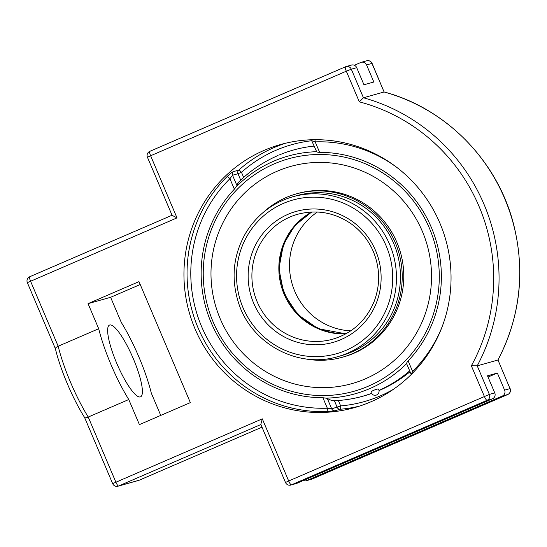<?xml version="1.0" encoding="UTF-8"?>
<svg xmlns="http://www.w3.org/2000/svg" width="547" height="547" viewBox="0 0 547 547"><rect width="100%" height="100%" fill="white"/><g stroke="black" fill="none" stroke-linecap="round" stroke-linejoin="round"><path stroke-width="0.82" d="M411.303 374.463L412.595 371.372A3.159 0.609 -134.7 0 1 413.388 372.281M314.881 139.69A3.159 0.677 -92 0 1 315.175 141.864L312.146 140.846M233.33 171.628A3.159 3.084 -105.7 0 0 232.543 175.238L237.979 173.714A3.159 3.084 74.3 0 1 238.759 170.103L233.33 171.628C232.119 172.155 230.041 173.809 227.087 176.606A136.641 133.304 -105.7 0 0 198.171 328.118A136.641 133.304 -105.7 0 0 326.812 411.549L334.839 410.77L340.268 409.245A3.159 0.684 85.1 0 0 340.644 405.915L331.708 408.848A3.159 3.084 -105.7 0 0 334.839 410.77M326.812 411.549A3.159 0.677 88 0 0 327.338 408.212L331.708 408.848L327.25 398.339L322.887 397.717L327.338 408.212A133.482 130.22 74.3 0 1 201.665 326.709A133.482 130.22 74.3 0 1 229.918 178.698A3.159 0.609 45.3 0 0 227.087 176.606M334.436 400.732L337.143 407.324A3.159 3.084 74.3 0 0 340.268 409.245A136.641 133.304 -105.7 0 0 359.331 406.168M232.543 175.238L229.918 178.698L234.369 189.194L237.008 185.748L232.543 175.238M316.604 151.355C316.624 151.977 317.636 152.305 319.626 152.353L315.175 141.864A133.482 130.22 74.3 0 1 397.033 167.573M441.887 327.359A133.482 130.22 74.3 0 1 412.595 371.372L408.144 360.883C406.804 362.381 406.373 363.399 406.845 363.946M327.25 398.339A119.978 26.153 66.6 0 0 334.347 400.739A127.936 127.936 0 0 0 371.611 393.478M347.516 399.481A127.882 124.757 -105.7 0 0 371.543 393.368M378.968 390.373A127.882 124.757 -105.7 0 0 409.689 370.845M408.144 360.883A122.897 119.896 -105.7 0 0 431.364 227.463A122.897 119.896 -105.7 0 0 319.626 152.353M314.279 146.083A127.882 124.757 -105.7 0 0 278.915 155.109M234.369 189.194A122.897 119.896 -105.7 0 0 211.149 322.607A122.897 119.896 -105.7 0 0 322.887 397.717M239.572 181.221A119.978 26.153 66.6 0 0 237.008 185.748M195.074 328.986A136.641 133.304 74.3 0 1 280.563 144.531A136.641 133.304 74.3 0 1 445.839 240.065A136.641 133.304 74.3 0 1 354.429 407.652A136.641 133.304 74.3 0 1 195.074 328.986M262.307 418.852L260.83 424.397L285.486 482.475L288.679 480.977L262.307 418.852L112.655 483.623A4.513 4.513 0 0 0 118.029 486.201A4.513 4.403 74.3 0 0 118.576 486.009A4.513 0.985 -113.4 0 1 115.855 482.126L88.231 417.046C85.763 418.024 84.539 418.058 84.559 417.163M497.968 359.967L510.016 388.616L497.975 359.974M366.565 64.908L372.076 63.377L384.097 91.978A184.797 180.271 74.3 0 1 497.879 360.029L477.223 365.827A184.797 180.271 -105.7 0 0 363.44 97.776L384.097 91.978L371.967 63.397A4.513 4.403 74.3 0 0 366.702 60.799L361.3 62.31A4.513 4.403 74.3 0 1 366.565 64.908L373.827 82.016L363.967 84.778L356.712 67.678A4.513 4.403 -105.7 0 0 351.447 65.079L346.046 66.597A4.513 4.403 -105.7 0 0 345.506 66.789A4.513 0.985 -113.4 0 0 345.478 66.796L149.823 151.334A4.513 0.985 -113.4 0 1 149.823 151.334A4.513 4.513 0 0 0 147.437 157.249L150.63 155.751A4.513 0.985 -113.4 0 1 149.796 151.341L345.478 66.796A4.513 0.985 -113.4 0 0 346.313 71.206L351.311 69.195A4.513 4.403 -105.7 0 0 346.046 66.597A4.513 4.513 0 0 0 345.478 66.796M285.486 482.475A4.513 4.513 0 0 0 290.86 485.052L296.255 483.534A4.513 4.403 -105.7 0 0 296.802 483.343L492.478 398.797A4.513 4.403 -105.7 0 0 494.762 392.896L487.5 375.796L497.353 373.033L504.614 390.134A4.513 4.403 74.3 0 1 502.331 396.035L306.655 480.581A4.513 4.403 74.3 0 1 303.216 480.574M354.34 65.278L360.76 62.508A4.513 4.403 74.3 0 1 361.3 62.31M55.425 348.795L55.397 348.712C60.3 369.498 72.724 398.756 84.607 417.532L84.58 417.477M55.664 349.082C54.939 348.336 55.78 347.386 58.173 346.237L30.55 281.158A4.513 0.985 -113.4 0 1 29.716 276.748A4.513 4.513 0 0 0 27.35 282.655L177.002 217.884L172.086 215.327L147.437 157.249M471.357 365.806L477.223 365.827L489.36 394.414L288.679 480.977A4.513 0.985 -113.4 0 0 291.401 484.861L487.076 400.315A4.513 0.985 -113.4 0 1 484.362 396.431L471.357 365.806A180.278 175.867 74.3 0 0 359.311 101.838L363.44 97.776L351.311 69.195L356.712 67.678M160.75 415.405L151.328 393.204A65.743 14.331 66.6 0 0 121.27 322.388L110.617 297.301L140.223 284.515M128.764 399.536L88.231 417.046A65.743 14.331 -113.4 0 1 70.57 382.38A65.743 14.331 -113.4 0 1 58.173 346.237L98.699 328.726A65.743 14.331 66.6 0 0 111.103 364.87A65.743 14.331 66.6 0 0 128.764 399.536L139.41 424.622L190.349 402.613L138.993 281.63L88.053 303.64L98.699 328.726M488.033 377.061L497.353 373.033M109.749 324.993A39.09 8.52 -113.4 0 1 133.065 358.114A39.09 8.52 -113.4 0 1 140.517 396.848A39.09 8.52 -113.4 0 1 117.195 364.343A39.09 8.52 -113.4 0 1 109.509 325.082A39.09 8.52 -113.4 0 1 109.749 324.993M110.617 297.301L88.053 303.64M263.442 212.25A84.847 82.775 74.3 0 1 296.358 193.898A84.847 82.775 74.3 0 1 395.31 242.745A84.847 82.775 74.3 0 1 342.231 357.28A84.847 82.775 74.3 0 1 304.563 358.736M296.358 193.898L297.924 193.46A84.847 82.775 74.3 0 1 396.869 242.307A84.847 82.775 74.3 0 1 343.789 356.842L342.231 357.28M351.755 383.666L351.762 383.666A112.832 110.07 74.3 0 1 351.755 383.666A112.832 110.07 74.3 0 1 220.174 318.71A112.832 110.07 74.3 0 1 290.758 166.404A112.832 110.07 74.3 0 1 422.346 231.36A112.832 110.07 74.3 0 1 351.755 383.666A112.832 110.07 74.3 0 1 220.174 318.71A112.832 110.07 74.3 0 1 290.758 166.404M296.843 195.635A83.041 81.011 74.3 0 1 296.85 195.635A83.041 81.011 74.3 0 1 393.696 243.442A83.041 81.011 74.3 0 1 341.738 355.543L337.752 356.658A83.041 81.011 -105.7 0 0 389.703 244.564A83.041 81.011 -105.7 0 0 292.864 196.756L296.857 195.635M326.703 398.127A123.485 120.463 -105.7 0 0 369.929 388.534A123.485 120.463 -105.7 0 0 406.64 363.591M316.692 151.697A123.485 120.463 -105.7 0 0 273.473 161.29A123.485 120.463 -105.7 0 0 236.762 186.233M373.697 390.319A3.993 0.622 -21.3 0 1 378.319 389.02A3.993 0.622 -21.3 0 1 378.449 389.095A4.061 4.061 0 0 1 376.48 395.03A4.061 4.061 0 0 1 371.01 392.001A3.993 0.622 -21.3 0 1 373.697 390.319M346.272 333.622A64.881 63.288 74.3 0 1 284.987 294.012A64.881 63.288 74.3 0 1 312.125 211.99M317.404 212.017A64.881 63.288 -105.7 0 0 294.758 291.271A64.881 63.288 -105.7 0 0 350.764 330.853M393.505 389.238A133.482 130.22 74.3 0 1 340.644 405.915L338.347 400.5M240.707 180.134L237.979 173.714L241.48 172.298A3.159 0.629 48.3 0 0 238.759 170.103A136.641 133.304 -105.7 0 1 285.52 143.246M243.654 177.426L241.48 172.298A133.482 130.22 74.3 0 1 311.988 140.695M492.478 398.797L487.076 400.315A4.513 4.403 -105.7 0 0 489.36 394.414L494.762 392.896M290.86 485.052A4.513 4.403 -105.7 0 0 291.401 484.861L296.802 483.343M29.716 276.748A4.513 0.985 -113.4 0 1 29.743 276.741L172.052 215.251L29.716 276.748M260.885 424.52L118.576 486.009L139.225 480.211A4.513 4.403 74.3 0 1 138.685 480.403A4.513 4.513 0 0 0 139.253 480.204L262.006 427.166L139.225 480.211A4.513 0.985 66.6 0 0 139.253 480.204A4.513 0.985 66.6 0 0 139.28 480.191M504.614 390.134L510.016 388.616A4.513 4.403 74.3 0 1 507.732 394.517L312.057 479.063A4.513 0.985 66.6 0 0 312.084 479.049A4.513 0.985 66.6 0 0 312.111 479.042L507.76 394.51A4.513 0.985 66.6 0 0 507.787 394.49M306.655 480.581L312.057 479.063A4.513 4.403 74.3 0 1 311.51 479.254A4.513 4.513 0 0 0 312.084 479.049M502.331 396.035L507.732 394.517A4.513 0.985 66.6 0 0 507.76 394.51A4.513 4.513 0 0 0 510.125 388.602M177.002 217.884L150.63 155.751L346.313 71.206L359.311 101.838M386.209 245.972A79.883 77.927 74.3 0 1 305.876 356.015A79.883 77.927 74.3 0 1 251.832 228.701A79.883 77.927 74.3 0 1 386.209 245.972M375.591 250.56A68.04 66.372 -105.7 0 0 261.145 235.846A68.04 66.372 -105.7 0 0 307.175 344.282A68.04 66.372 -105.7 0 0 375.591 250.56M332.843 339.167A64.881 63.288 74.3 0 1 257.179 301.821A64.881 63.288 74.3 0 1 297.773 214.246C316.775 209.33 334.518 212.482 351.003 223.716C360.986 230.896 368.439 240.195 373.355 251.606C380.131 268.256 380.384 284.919 374.107 301.588C366.087 320.692 352.33 333.219 332.843 339.167M311.667 212.01A64.881 63.288 -105.7 0 0 284.125 294.259A64.881 63.288 -105.7 0 0 345.875 333.841L318.21 328.713L297.616 314.463L283.811 293.301L278.915 268.789L283.421 244.338L294.778 225.624L311.681 212.01M368.425 386.148A120.757 117.803 74.3 0 1 213.07 321.78A120.757 117.803 74.3 0 1 274.095 163.922A120.757 117.803 74.3 0 1 429.45 228.29A120.757 117.803 74.3 0 1 368.425 386.148M411.228 374.476L406.681 363.755M316.617 151.574L311.264 139.765M372.076 63.377A4.513 4.513 0 0 0 366.702 60.799M384.185 91.978C446.236 108.463 497.62 161.057 513.626 224.4C525.421 271.852 520.197 317.048 497.968 359.988M306.115 480.772L311.51 479.254M138.685 480.403L118.029 486.201M112.655 483.623L84.594 417.511M55.404 348.754L27.35 282.655M292.864 196.756C272.413 202.793 256.618 215.033 245.473 233.473C233.131 255.504 230.841 278.69 238.601 303.031C251.052 343.113 297.151 368.958 337.752 356.658M278.04 155.485A127.936 127.936 0 0 0 236.434 184.387M379.009 390.585A127.936 127.936 0 0 0 410.059 371.721"/></g></svg>
